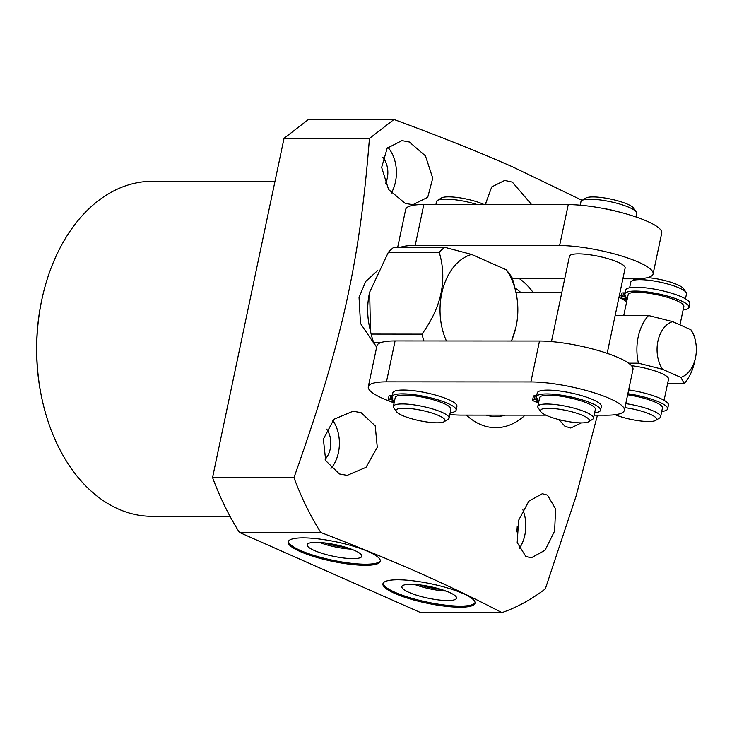 <?xml version="1.0" encoding="UTF-8"?>
<svg xmlns="http://www.w3.org/2000/svg" width="732" height="732" viewBox="0 0 732 732"><rect width="100%" height="100%" fill="white"/><g stroke="black" fill="none" stroke-linecap="round" stroke-linejoin="round"><path stroke-width="1.1" d="M393.99 119.472L308.584 119.362L284.043 138.321L212.555 477.548A270.932 186.687 90.1 0 0 239.419 532.42L320.836 532.521A270.932 186.687 90.1 0 1 293.971 477.657C317.642 410.57 330.891 367.638 343.079 317.102C356.969 257.627 363.932 206.872 369.45 138.44L393.99 119.472C439.026 136.079 478.518 151.853 512.455 166.786L582.123 200.358M320.836 532.521C355.816 545.916 388.408 559.275 418.631 572.589C448.387 585.81 476.139 599.16 501.896 612.638L420.479 612.528L239.419 532.42M230.077 516.435L151.936 516.334A167.518 115.436 -89.9 0 1 118.383 509.051A167.518 115.436 -89.9 0 1 42.328 400.541A167.518 115.436 -89.9 0 1 42.465 296.78A167.518 115.436 -89.9 0 1 152.375 181.289L274.948 181.454M42.328 400.541L42.09 399.489A164.096 113.076 -89.9 0 1 42.227 297.842L42.465 296.78M597.449 415.2L576.121 495.976L545.331 588.885A270.932 186.687 90.1 0 1 501.896 612.638M519.51 278.736A78.425 54.04 -89.9 0 1 533.006 292.306M525.082 415.154A78.425 54.04 -89.9 0 1 480.009 424.286A78.425 54.04 -89.9 0 1 466.43 415.126M485.27 204.576L491.748 186.907L504.723 180.411L512.336 182.122L531.642 204.603M525.814 556.439L531.267 557.83L545.038 550.254L554.609 531.048L555.606 508.969L547.481 495.125L542.302 493.734L528.815 501.2L518.622 520.306L517.195 542.595L525.814 556.439M581.354 422.895L570.786 428.028L564.967 426.317L558.919 419.601M519.125 548.689A32.052 22.088 90.1 0 0 522.886 509.783M516.563 531.844A19.618 13.524 90.1 0 0 517.231 526.253M485.499 202.544A39.299 27.084 -89.9 0 1 486.13 204.576M361.059 412.638L353.034 411.247L334.002 419.244L323.37 439.09L325.703 460.666L339.392 473.952L347.151 475.352L366.009 467.345L377.282 447.316L375.223 425.859L361.059 412.638M409.344 142.008L401.96 140.617L387.164 148.193L381.647 167.408L388.582 189.496L405.171 203.35L412.83 204.74L427.726 197.283L432.749 178.169L425.448 155.87L409.344 142.008M374.839 344.708L360.492 323.462L359.037 297.284L365.726 281.436L377.538 270.666M330.974 468.416A32.052 22.088 90.1 0 0 332.822 420.424M325.1 459.266A19.618 13.524 90.1 0 0 326.719 429.162M391.272 193.166A32.052 22.088 90.1 0 0 387.878 147.297M385.453 183.769A19.618 13.524 90.1 0 0 382.799 157.325M514.944 287.923A67.307 46.381 -89.9 0 1 520.543 292.288M505.263 415.145A67.307 46.381 -89.9 0 1 486.249 415.135M684.255 383.467L680.806 377.383A28.521 19.654 90.1 0 0 695.373 358.36L694.375 362.779A42.776 29.481 -89.9 0 1 684.255 383.467L667.63 383.449M694.302 335.787A42.776 29.481 -89.9 0 1 694.412 336.281L695.4 340.691A28.521 19.654 90.1 0 0 690.862 329.702L694.302 335.787M638.432 363.191A42.776 29.481 -89.9 0 1 648.488 315.51L672.598 321.623A28.521 19.654 90.1 0 0 657.912 341.185A28.521 19.654 90.1 0 0 662.552 369.303L638.432 363.191L628.578 363.182M648.488 315.51L615.145 315.465M695.373 358.36A28.521 19.654 90.1 0 0 695.4 340.691M680.806 377.383L662.552 369.303M690.862 329.702L672.598 321.623M631.469 365.671A28.466 5.993 11.9 0 1 668.526 379.176L664.08 400.294M625.769 403.625A28.466 5.993 11.9 0 1 660.593 416.819A28.466 5.993 11.9 0 1 659.669 417.945L655.744 420.378A25.044 5.28 11.9 0 1 648.552 421.522A25.044 5.28 11.9 0 1 615.1 414.705M627.635 394.786A28.466 5.993 11.9 0 1 662.46 407.98L660.593 416.819M623.774 315.474L628.138 294.758A28.466 5.993 11.9 0 1 637.233 292.333A28.466 5.993 11.9 0 1 667.831 297.467A28.466 5.993 11.9 0 1 683.844 306.498L679.964 324.88M629.612 287.786L630.81 282.104A28.466 5.993 11.9 0 1 631.725 280.978A28.466 5.993 11.9 0 1 639.905 279.67A28.466 5.993 11.9 0 1 667.694 283.998A28.466 5.993 11.9 0 1 686.122 292.443A28.466 5.993 11.9 0 1 686.506 293.843L685.463 298.812M661.728 411.448A32.739 6.899 -168.1 0 0 667.639 408.868L668.435 405.043A32.739 6.899 -168.1 0 0 628.66 389.909M667.639 408.868A32.739 6.899 -168.1 0 0 627.855 393.725M624.927 407.642A25.044 5.28 11.9 0 1 649.101 413.781A25.044 5.28 11.9 0 1 655.744 420.378M626.985 300.257L622.438 298.253A5.362 1.125 11.9 0 1 621.084 297.155A5.362 1.125 11.9 0 1 622.795 296.698L624.122 296.698A5.362 1.125 -168.1 0 0 625.833 296.24A5.362 1.125 -168.1 0 0 625.714 295.902A32.739 6.899 11.9 0 1 624.945 293.88A32.739 6.899 11.9 0 1 658.407 293.88A32.739 6.899 11.9 0 1 689.022 307.385A32.739 6.899 11.9 0 1 683.112 309.965M627.425 298.153A2.681 0.567 -168.1 0 0 625.613 297.942A2.681 0.567 -168.1 0 0 624.753 298.171A2.681 0.567 -168.1 0 0 627.196 299.26M624.945 293.88L625.75 290.064A32.739 6.899 11.9 0 1 659.212 290.064A32.739 6.899 11.9 0 1 689.828 303.56L689.022 307.385M621.084 297.155L621.889 293.331A5.362 1.125 11.9 0 1 623.6 292.873L624.927 292.873A5.362 1.125 -168.1 0 0 625.155 292.873M647.619 277.611A25.044 5.28 11.9 0 1 683.505 288.628L686.122 292.443M394.868 593.451A47.058 9.909 -168.1 0 0 444.635 606.16A47.058 9.909 -168.1 0 0 475.022 603.205A47.058 9.909 -168.1 0 0 463.072 593.542A47.058 9.909 -168.1 0 0 413.315 580.833A47.058 9.909 -168.1 0 0 382.928 583.797A47.058 9.909 -168.1 0 0 394.868 593.451M300.166 551.544A47.058 9.909 -168.1 0 0 349.923 564.253A47.058 9.909 -168.1 0 0 380.311 561.288A47.058 9.909 -168.1 0 0 368.361 551.635A47.058 9.909 -168.1 0 0 318.603 538.917A47.058 9.909 -168.1 0 0 288.216 541.881A47.058 9.909 -168.1 0 0 300.166 551.544M212.555 477.548L293.971 477.657M369.45 138.44L284.043 138.321M383.12 583.267A47.058 9.909 11.9 0 0 395.106 592.362A47.058 9.909 -168.1 0 0 443.647 604.916A47.058 9.909 -168.1 0 0 475.059 602.637M408.968 592.38A27.917 5.883 11.9 0 1 401.969 586.387A27.917 5.883 11.9 0 1 420.497 584.969A27.917 5.883 11.9 0 1 449.439 592.435A27.917 5.883 -168.1 0 1 456.548 597.898A27.917 5.883 -168.1 0 1 439.081 599.993A27.917 5.883 -168.1 0 1 408.968 592.38M414.431 584.383A25.94 5.463 -168.1 0 0 445.962 591.026M288.408 541.351A47.058 9.909 11.9 0 0 300.395 550.455A47.058 9.909 -168.1 0 0 348.935 563.009A47.058 9.909 -168.1 0 0 380.347 560.73M314.257 550.473A27.917 5.883 11.9 0 1 307.257 544.48A27.917 5.883 11.9 0 1 325.795 543.053A27.917 5.883 11.9 0 1 354.727 550.528A27.917 5.883 -168.1 0 1 361.837 555.981A27.917 5.883 -168.1 0 1 344.369 558.086A27.917 5.883 -168.1 0 1 314.257 550.473M319.719 542.476A25.94 5.463 -168.1 0 0 351.25 549.119M370.483 331.285L369.578 327.222A56.465 38.906 -89.9 0 1 369.623 292.242A56.465 38.906 -89.9 0 1 369.66 292.077L370.483 331.285L371.133 334.085A71.297 49.126 90.1 0 0 373.732 342.686L376.632 347.215M423.947 340.956A71.297 49.126 90.1 0 1 421.98 334.149C441.606 306.891 447.353 279.606 439.227 252.311L388.381 252.247L369.623 292.242M388.381 252.247A71.297 49.126 -89.9 0 1 393.853 247.215L400.688 247.224A57.041 12.014 11.9 0 1 415.2 245.458L559.623 245.54A57.041 12.014 11.9 0 1 620.965 255.816A57.041 12.014 11.9 0 1 653.1 273.933A57.041 12.014 11.9 0 1 634.955 278.8L622.877 278.791M439.227 252.311A71.297 49.126 -89.9 0 1 444.69 247.279L400.688 247.224M564.701 278.764L512.409 278.736M506.398 269.843L511.796 276.971A71.297 49.126 -89.9 0 1 514.395 285.572L515.95 292.434A56.465 38.906 90.1 0 0 506.398 269.843L471.591 254.434A56.465 38.906 90.1 0 0 446.428 340.966M444.69 247.279L471.591 254.434M551.461 341.588L569.441 256.301A28.466 5.993 11.9 0 1 578.536 253.876A28.466 5.993 11.9 0 1 609.125 259.009A28.466 5.993 11.9 0 1 625.137 268.04L607.167 353.327M511.375 341.002A56.465 38.906 90.1 0 0 515.904 327.414A56.465 38.906 90.1 0 0 515.95 292.434M515.868 327.579L511.613 341.002M594.128 415.19L606.206 415.2A57.041 12.014 -168.1 0 0 624.359 410.332L632.979 369.413A57.041 12.014 -168.1 0 0 600.844 351.296A57.041 12.014 -168.1 0 0 539.502 341.021L395.079 340.938A57.041 12.014 -168.1 0 0 380.567 342.695L373.732 342.686M421.98 334.149L371.133 334.085M380.567 342.695A57.041 12.014 -168.1 0 0 376.934 345.806L368.306 386.725A57.041 12.014 -168.1 0 0 391.538 401.905M624.359 410.332A57.041 12.014 -168.1 0 0 592.225 392.215A57.041 12.014 -168.1 0 0 530.883 381.939L386.459 381.857A57.041 12.014 -168.1 0 0 368.306 386.725M449.823 414.55A57.041 12.014 -168.1 0 0 461.782 415.117L545.935 415.172M411.64 390.504A28.466 5.993 11.9 0 1 427.223 393.029M556.064 390.586A28.466 5.993 11.9 0 1 571.646 393.111M396.369 411.585L393.761 407.77A28.466 5.993 11.9 0 1 393.377 406.37A28.466 5.993 11.9 0 1 402.472 403.936A28.466 5.993 11.9 0 1 433.06 409.078A28.466 5.993 11.9 0 1 449.073 418.109A28.466 5.993 11.9 0 1 448.149 419.235L444.223 421.669A25.044 5.28 11.9 0 1 437.031 422.812A25.044 5.28 11.9 0 1 412.583 419.006A25.044 5.28 11.9 0 1 396.369 411.585A25.044 5.28 11.9 0 1 404.037 408.209A25.044 5.28 11.9 0 1 433.298 413.479A25.044 5.28 11.9 0 1 444.223 421.669M393.377 406.37L395.234 397.531A28.466 5.993 11.9 0 1 404.329 395.097A28.466 5.993 11.9 0 1 434.927 400.239A28.466 5.993 11.9 0 1 450.939 409.27L449.073 418.109M435.906 204.548L436.537 201.556A28.466 5.993 11.9 0 1 437.452 200.422A28.466 5.993 11.9 0 1 445.632 199.122A28.466 5.993 11.9 0 1 477.227 204.567M450.207 412.738A32.739 6.899 -168.1 0 0 456.118 410.149L456.924 406.333A32.739 6.899 -168.1 0 0 426.308 392.837A32.739 6.899 -168.1 0 0 392.846 392.828L392.041 396.653A32.739 6.899 -168.1 0 0 392.81 398.675A5.362 1.125 11.9 0 1 392.928 399.004A5.362 1.125 11.9 0 1 391.217 399.462L389.891 399.462A5.362 1.125 -168.1 0 0 388.18 399.919A5.362 1.125 -168.1 0 0 389.534 401.017L394.081 403.03M392.251 395.646A5.362 1.125 11.9 0 1 392.023 395.646L390.696 395.646A5.362 1.125 -168.1 0 0 388.985 396.103L388.18 399.919M456.118 410.149A32.739 6.899 -168.1 0 0 425.502 396.653A32.739 6.899 -168.1 0 0 392.041 396.653M394.292 402.033A2.681 0.567 11.9 0 1 391.849 400.935A2.681 0.567 11.9 0 1 392.709 400.706A2.681 0.567 11.9 0 1 394.521 400.926M437.452 200.422L441.387 197.997A25.044 5.28 11.9 0 1 448.579 196.844A25.044 5.28 11.9 0 1 484.099 204.576M397.705 247.215L405.674 209.407A57.041 12.014 11.9 0 1 423.828 204.539L568.252 204.621A57.041 12.014 11.9 0 1 629.593 214.897A57.041 12.014 11.9 0 1 661.728 233.014L653.1 273.933M540.802 411.668L538.185 407.852A28.466 5.993 11.9 0 1 537.8 406.452A28.466 5.993 11.9 0 1 546.896 404.018A28.466 5.993 11.9 0 1 577.484 409.161A28.466 5.993 11.9 0 1 593.496 418.192A28.466 5.993 11.9 0 1 592.581 419.317L588.647 421.751A25.044 5.28 11.9 0 1 581.455 422.895A25.044 5.28 11.9 0 1 557.006 419.088A25.044 5.28 11.9 0 1 540.802 411.668A25.044 5.28 11.9 0 1 548.46 408.291A25.044 5.28 11.9 0 1 577.722 413.562A25.044 5.28 11.9 0 1 588.647 421.751M537.8 406.452L539.658 397.613A28.466 5.993 11.9 0 1 548.753 395.179A28.466 5.993 11.9 0 1 579.351 400.322A28.466 5.993 11.9 0 1 595.363 409.353L593.496 418.192M580.211 205.189L580.961 201.629A28.466 5.993 11.9 0 1 581.876 200.504A28.466 5.993 11.9 0 1 590.056 199.205A28.466 5.993 11.9 0 1 617.845 203.523A28.466 5.993 11.9 0 1 636.273 211.969A28.466 5.993 11.9 0 1 636.657 213.369L635.907 216.928M594.631 412.821A32.739 6.899 -168.1 0 0 600.542 410.231L601.347 406.416A32.739 6.899 -168.1 0 0 570.731 392.91A32.739 6.899 -168.1 0 0 537.27 392.91L536.464 396.735A32.739 6.899 -168.1 0 0 537.233 398.757A5.362 1.125 11.9 0 1 537.352 399.086A5.362 1.125 11.9 0 1 535.641 399.544L534.314 399.544A5.362 1.125 -168.1 0 0 532.603 400.001A5.362 1.125 -168.1 0 0 533.957 401.099L538.505 403.112M536.675 395.719A5.362 1.125 11.9 0 1 536.446 395.728L535.119 395.728A5.362 1.125 -168.1 0 0 533.408 396.186L532.603 400.001M600.542 410.231A32.739 6.899 -168.1 0 0 569.926 396.735A32.739 6.899 -168.1 0 0 536.464 396.735M538.715 402.106A2.681 0.567 11.9 0 1 536.272 401.017A2.681 0.567 11.9 0 1 537.132 400.788A2.681 0.567 11.9 0 1 538.944 401.008M602.052 208.236A32.739 6.899 11.9 0 1 618.979 211.951M581.876 200.504L585.81 198.07A25.044 5.28 11.9 0 1 593.002 196.926A25.044 5.28 11.9 0 1 617.451 200.733A25.044 5.28 11.9 0 1 633.656 208.153L636.273 211.969M419.381 584.831A24.925 5.252 -168.1 0 0 441.25 589.434M324.669 542.915A24.925 5.252 -168.1 0 0 346.538 547.527M626.647 301.868A53.592 36.929 90.1 0 0 618.915 297.558M624.122 296.698L624.927 292.873M622.795 296.698L623.6 292.873M395.079 340.938L386.459 381.857M539.502 341.021L530.883 381.939M390.696 395.646L389.891 399.462M392.023 395.646L391.217 399.462M559.623 245.54L568.252 204.621M415.2 245.458L423.828 204.539M535.119 395.728L534.314 399.544M536.446 395.728L535.641 399.544M561.847 292.343L515.914 292.278M619.437 295.097L621.322 296.012M635.239 278.8L631.725 280.978"/></g></svg>
